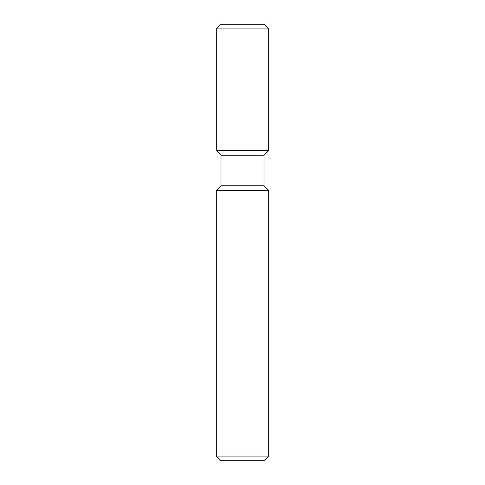 <?xml version="1.0" encoding="UTF-8"?>
<svg xmlns="http://www.w3.org/2000/svg" width="485" height="485" viewBox="0 0 485 485"><rect width="100%" height="100%" fill="white"/><g stroke="black" fill="none" stroke-linecap="round" stroke-linejoin="round"><path stroke-width="0.73" d="M268.69 456.064L264.004 460.75L220.996 460.75L216.31 456.064L216.31 190.441L268.69 190.441L268.69 456.064L216.31 456.064M268.69 190.441L264.004 185.755L220.996 185.755L220.996 155.2L216.31 150.514L216.31 28.936L268.69 28.936L268.69 150.514L216.31 150.514M264.004 185.755L264.004 155.2L220.996 155.2M268.69 28.936L264.004 24.25L220.996 24.25L216.31 28.936M264.004 155.2L268.69 150.514M220.996 185.755L216.31 190.441"/></g></svg>
